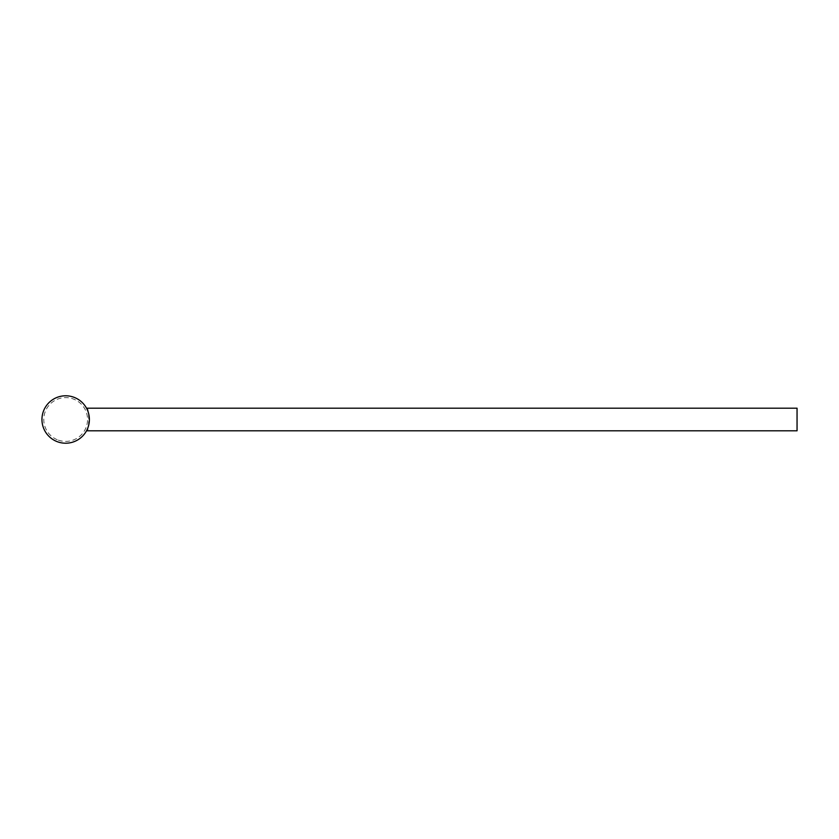 <?xml version="1.0" encoding="UTF-8"?>
<svg xmlns="http://www.w3.org/2000/svg" width="839" height="839" viewBox="0 0 839 839"><rect width="100%" height="100%" fill="white"/><g stroke="black" fill="none" stroke-linecap="round" stroke-linejoin="round"><path stroke-width="0.63" stroke-dasharray="4.2 3.15" d="M86.606 408.373C89.857 409.831 89.857 429.169 86.606 430.627C89.364 434.183 89.364 404.818 86.606 408.373M797.05 408.194L797.05 430.806M57.723 441.849A23.712 23.712 0 0 1 68.358 395.935A23.712 23.712 0 0 1 88.766 424.859A23.712 23.712 0 0 1 41.95 419.5A23.712 23.712 0 0 1 68.358 395.935A23.712 23.712 0 0 1 88.766 424.859A23.712 23.712 0 0 1 57.723 441.849M58.331 440.129A21.887 21.887 0 0 0 87.193 415.536A21.887 21.887 0 0 0 51.473 402.835A21.887 21.887 0 0 0 58.331 440.129"/><path stroke-width="1.26" d="M86.962 429.935L86.511 430.806L797.05 430.806L797.05 408.194L86.511 408.194L86.962 409.065M41.95 419.5A23.712 23.712 0 0 0 77.524 440.035A23.712 23.712 0 0 0 77.524 398.965A23.712 23.712 0 0 0 41.95 419.5"/></g></svg>
